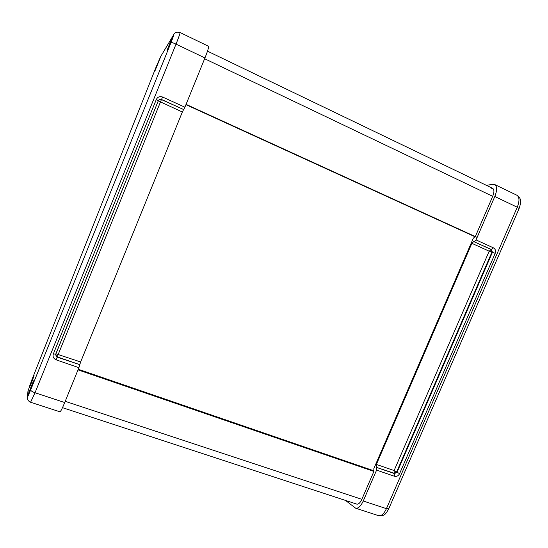 <?xml version="1.0" encoding="UTF-8"?>
<svg xmlns="http://www.w3.org/2000/svg" width="548" height="548" viewBox="0 0 548 548"><rect width="100%" height="100%" fill="white"/><g stroke="black" fill="none" stroke-linecap="round" stroke-linejoin="round"><path stroke-width="0.82" d="M78.015 369.859L373.887 471.417M78.268 369.249L373.503 470.664M185.943 104.647L474.698 236.613M186.06 104.353L477.13 237.414M376.592 470.122L394.409 476.253C396.649 476.76 398.375 475.911 399.574 473.698L495.193 253.32C496.009 250.868 495.419 249.039 493.433 247.854L489.172 251.183L491.919 252.19L491.042 249.463L473.705 241.579L491.556 249.58L492.433 252.306L397.033 472.314L394.45 473.588L376.675 467.451L376.592 470.122L363.249 501.009C360.803 506.229 358.276 508.626 355.659 508.202L345.48 500.413M65.212 401.335L361.844 499.324L373.894 471.424L373.839 468.615L473.287 238.305L475.123 236.544M376.675 467.451L394.06 473.205L396.642 471.931L394.108 470.561L394.409 476.253M376.387 464.423L471.869 243.333L489.172 251.183L394.108 470.561L376.387 464.423L376.305 467.074M473.705 241.579L471.869 243.333M486.439 185.347L492.81 184.292L494.796 184.566C497.2 186.395 497.207 190.375 494.803 196.506L476.048 239.928L474.198 241.689M361.844 499.324C360.221 502.811 358.529 504.407 356.782 504.126L356.638 504.071M492.563 188.293L492.7 188.361C494.31 189.581 494.31 192.238 492.707 196.321L475.322 236.585M29.071 387.936C29.051 386.991 33.942 374.599 34.051 375.318C34.421 375.373 29.489 388.032 29.106 388.011L29.071 387.936M167.359 50.512L167.167 50.752C166.517 51.115 172.73 36.113 172.778 37.202C173.052 37.504 168.38 48.978 167.359 50.512M155.207 70.329L155.063 70.507C154.515 70.843 160.05 57.396 160.084 58.294L155.207 70.329M28.599 393.964C28.578 392.916 33.688 379.976 33.812 380.744C34.209 380.819 29.065 394.053 28.633 394.053L28.599 393.964M208.507 46.258L208.555 46.285C208.891 47.19 207.685 51.08 204.945 57.951L184.902 107.203L162.626 97.044L161.475 99.469L183.696 109.573L184.902 107.203M183.696 109.573L161.359 99.551L159.023 99.75M158.256 100.88L182.354 111.998L183.553 109.641M182.354 111.998L80.645 361.968L55.875 353.775M55.581 354.611L57.15 356.858L79.775 364.667L80.645 361.968M79.775 364.667L57.122 357.132L56.177 359.851L78.905 367.674L79.782 364.954M78.905 367.674L64.719 402.54C62.26 408.486 60.67 411.582 59.958 411.822L59.938 411.815M55.684 354.234L55.56 354.762L57.122 357.132L161.475 99.469L159.023 99.757L158.338 100.681L156.303 99.503L53.348 353.926C52.56 356.659 53.505 358.632 56.177 359.851M169.442 45.052L171.483 40.244L169.544 45.1M167.572 49.971L167.38 50.183C166.962 50.149 172.346 37.148 172.531 37.75C172.928 37.696 168.537 48.512 167.572 49.971M157.118 65.342L158.941 61.034L157.208 65.383M155.399 69.836L159.872 58.787L155.399 69.836M30.894 387.696L32.606 383.744L29.825 390.751L30.894 387.696L31.229 387.806M28.811 393.416C28.791 392.498 33.339 380.935 33.579 381.292C34.099 381.011 29.113 393.848 28.832 393.505L28.811 393.416M31.27 381.97L32.901 378.182L30.243 384.867L31.572 382.072M29.277 387.409L33.832 375.839C34.312 375.579 29.544 387.82 29.297 387.484L29.277 387.409M204.63 58.718L492.707 196.321M388.744 508.77L386.429 508.654C383.99 513.825 381.401 516.168 378.661 515.702L378.545 515.661M516.771 195.177L516.997 195.287C519.538 197.177 519.627 201.164 517.25 207.233L519.093 208.548M494.803 196.506L517.25 207.233L386.429 508.654L363.249 501.009M399.574 473.698L396.642 471.931L491.919 252.19L495.193 253.32M493.433 247.854L476.048 239.928M491.398 188.176L493.488 189.183M208.555 46.285L180.045 32.51C176.73 31.757 174.627 32.462 173.723 34.627L173.408 35.264C174.148 34.264 173.339 36.723 170.99 42.648C171.586 42.367 173.264 42.86 176.024 44.128C178.799 37.182 180.141 33.312 180.045 32.51L180.018 32.496M173.723 34.627L160.694 56.499L173.408 35.264M156.324 66.466L160.694 56.499M31.668 380.326L156.358 66.377M30.578 402.246L35.024 392.745C32.236 391.745 30.784 390.806 30.674 389.929L27.421 397.451L27.948 391.265L31.647 380.38M27.722 396.163L28.236 390.032M170.99 42.648L30.674 389.929M64.719 402.54L35.024 392.745L176.024 44.128L204.945 57.951M158.338 100.668L159.023 99.757M162.626 97.044C159.79 96.071 157.68 96.893 156.303 99.503M53.348 353.926L55.711 354.179L158.324 100.695L55.56 354.762M62.493 407.671L356.864 504.146M207.493 51.163L492.7 188.361M494.796 184.566L516.997 195.287C519.607 197.499 520.778 199.273 520.511 200.616C521.004 201.479 520.538 204.116 519.107 208.521L388.724 508.825C385.682 514.236 384.47 516.23 378.661 515.702L355.659 508.202M27.955 391.21L31.654 380.353L156.338 66.424L160.982 55.923M27.421 397.451C27.112 398.841 27.852 400.992 30.592 402.253L59.958 411.822"/></g></svg>
